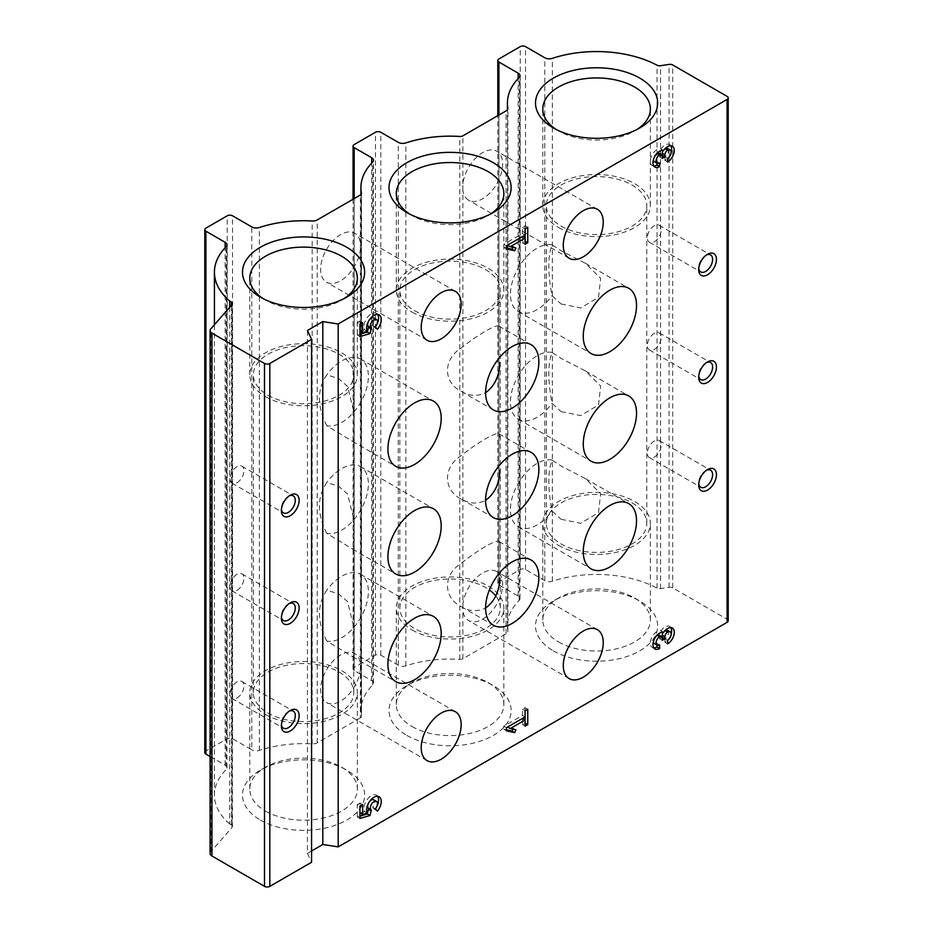 <?xml version="1.0" encoding="UTF-8"?>
<svg xmlns="http://www.w3.org/2000/svg" width="933" height="933" viewBox="0 0 933 933"><rect width="100%" height="100%" fill="white"/><g stroke="black" fill="none" stroke-linecap="round" stroke-linejoin="round"><path stroke-width="0.7" stroke-dasharray="4.67 3.5" d="M268.051 395.242A50.23 29.005 0 0 0 322.795 401.528A50.23 29.005 0 0 0 353.794 374.739A50.23 29.005 0 0 0 303.563 345.735A50.23 29.005 0 0 0 253.344 374.739A50.23 29.005 0 0 0 268.051 395.242M339.087 672.063A50.23 29.005 180 0 1 353.794 692.578A50.23 29.005 180 0 1 322.795 719.366A50.23 29.005 180 0 1 268.051 713.08A50.23 29.005 180 0 1 253.344 692.578A50.23 29.005 180 0 1 284.343 665.777A50.23 29.005 180 0 1 339.087 672.063M326.795 641.053C316.987 621.6 316.987 604.631 326.795 590.146L338.702 593.948L347.589 601.692L353.805 627.314L353.805 655.304L352.522 656.657L326.795 641.053A37.67 21.751 120 0 0 341.746 637.717A37.67 21.751 120 0 0 366.354 604.526A37.67 21.751 120 0 0 360.581 574.343A37.67 21.751 120 0 0 326.795 590.146M326.795 425.74C316.987 406.298 316.987 389.329 326.795 374.833L338.702 378.646L347.601 386.39L353.805 412.001L353.805 439.991L352.522 441.356L326.795 425.74A37.67 21.751 120 0 0 341.746 422.416A37.67 21.751 120 0 0 366.354 389.213A37.67 21.751 120 0 0 360.581 359.03A37.67 21.751 120 0 0 326.795 374.833M326.795 533.396C316.987 513.943 316.987 496.974 326.795 482.489L338.702 486.291L347.601 494.047L353.805 519.658L353.805 547.648L352.522 549.012L326.795 533.396A37.67 21.751 120 0 0 341.746 530.072A37.67 21.751 120 0 0 366.354 496.869A37.67 21.751 120 0 0 360.581 466.687A37.67 21.751 120 0 0 326.795 482.489M561.06 226.078A50.23 29.005 0 0 0 615.803 232.364A50.23 29.005 0 0 0 646.802 205.563A50.23 29.005 0 0 0 596.584 176.57A50.23 29.005 0 0 0 546.353 205.563A50.23 29.005 0 0 0 561.06 226.078M561.071 303.971L580.758 307.948L598.508 297.324L600.654 278.337L585.516 263.363L561.071 250.697L552.044 244.784C547.764 256.097 547.764 273.066 552.044 295.691L561.071 303.971M561.071 411.628L580.758 415.593L598.508 404.969L600.654 385.994L585.516 371.007L561.071 358.354L552.044 352.441C547.764 363.753 547.764 380.722 552.044 403.348L561.071 411.628M561.06 519.284L580.734 523.261L598.496 512.649L600.654 493.662L585.516 478.664L561.06 466.01L552.044 460.097C547.764 471.41 547.764 488.379 552.044 511.004L561.06 519.284M632.096 502.899A50.23 29.005 180 0 1 646.802 523.401A50.23 29.005 180 0 1 615.803 550.202A50.23 29.005 180 0 1 561.06 543.904A50.23 29.005 180 0 1 546.353 523.401A50.23 29.005 180 0 1 577.364 496.613A50.23 29.005 180 0 1 632.096 502.899M414.555 310.654A50.23 29.005 0 0 0 469.299 316.94A50.23 29.005 0 0 0 500.298 290.151A50.23 29.005 0 0 0 450.079 261.158A50.23 29.005 0 0 0 399.849 290.151A50.23 29.005 0 0 0 414.555 310.654M495.773 595.965A50.23 29.005 180 0 1 500.298 607.989A50.23 29.005 180 0 1 469.299 634.778A50.23 29.005 180 0 1 414.555 628.492A50.23 29.005 180 0 1 399.849 607.989A50.23 29.005 180 0 1 430.848 581.201A50.23 29.005 180 0 1 485.592 587.487A50.23 29.005 180 0 1 489.393 589.948M500.298 607.989L500.31 546.505L499.015 541.49C497.079 538.877 477.218 550.33 461.229 563.334C442.872 574.646 442.953 597.691 461.345 606.73C469.521 611.512 477.591 611.931 485.592 607.989M500.298 546.505L500.31 331.192L499.015 326.177C497.079 323.564 477.218 335.017 461.229 348.021C442.872 359.345 442.953 382.39 461.345 391.428C469.521 396.198 477.591 396.618 485.592 392.676M500.31 438.848L499.015 433.833C497.079 431.221 477.218 442.674 461.229 455.677C442.872 466.99 442.953 490.047 461.345 499.073C469.521 503.855 477.591 504.275 485.592 500.333M360.371 669.906L360.371 663.386A28.258 16.316 120 0 0 354.715 653.601A28.258 16.316 120 0 0 340.592 655.001A28.258 16.316 120 0 0 322.142 679.9A28.258 16.316 120 0 0 326.468 702.537A28.258 16.316 120 0 0 346.913 696.31A28.258 16.316 120 0 0 360.371 669.906L360.371 717.909A3.767 2.169 180 0 0 361.479 716.369L361.479 193.481M728.207 620.807A3.767 2.169 180 0 0 727.099 619.267L672.705 587.86A3.767 2.169 180 0 0 669.066 587.3L660.576 588.606A3.767 2.169 180 0 1 657.042 588.105A89.16 51.478 180 0 0 552.348 581.236A6.274 3.627 180 0 1 544.79 580.653L525.547 569.538A3.767 2.169 180 0 0 520.217 569.538L498.91 581.842A3.767 2.169 180 0 0 497.802 583.382A3.767 2.169 180 0 0 498.91 584.921L518.153 596.035A6.274 3.627 180 0 1 519.996 598.601A6.274 3.627 180 0 1 519.168 600.397A89.16 51.478 180 0 0 507.424 625.938A89.16 51.478 180 0 0 507.844 630.906A6.274 3.627 180 0 1 507.867 631.256A6.274 3.627 180 0 1 506.036 633.81L462.885 658.733A3.767 2.169 180 0 1 459.806 659.351A89.16 51.478 180 0 0 405.843 665.824A6.274 3.627 180 0 1 398.286 665.241L380.816 655.153A3.767 2.169 180 0 0 375.486 655.153L354.178 667.457A3.767 2.169 180 0 0 353.071 668.996A3.767 2.169 180 0 0 354.178 670.535L371.649 680.624A6.274 3.627 180 0 1 373.492 683.178A6.274 3.627 180 0 1 372.664 684.985A89.16 51.478 180 0 0 360.919 710.514A89.16 51.478 180 0 0 361.456 716.136A3.767 2.169 180 0 1 361.479 716.369M360.371 249.543L360.371 243.023A28.258 16.316 120 0 0 354.715 233.238A28.258 16.316 120 0 0 340.592 234.638A28.258 16.316 120 0 0 322.142 259.526A28.258 16.316 120 0 0 326.468 282.174A28.258 16.316 120 0 0 346.913 275.935A28.258 16.316 120 0 0 360.371 249.543L360.371 663.386M462.885 604.199L462.885 610.73A28.258 16.316 120 0 0 468.529 620.515A28.258 16.316 120 0 0 496.788 604.199A28.258 16.316 120 0 0 496.788 571.579A28.258 16.316 120 0 0 482.664 572.979A28.258 16.316 120 0 0 462.885 604.199L462.885 190.367A28.258 16.316 120 0 0 468.529 200.152A28.258 16.316 120 0 0 496.788 183.836A28.258 16.316 120 0 0 496.788 151.216A28.258 16.316 120 0 0 482.664 152.615A28.258 16.316 120 0 0 462.885 183.836L462.885 190.367M210.112 853.45A6.274 3.627 180 0 1 210.776 851.817L232.049 827.431L232.049 304.543M229.693 307.237L229.693 823.921L231.407 824.959A3.767 2.169 180 0 1 232.457 826.451A3.767 2.169 180 0 1 232.049 827.431M229.693 823.921A89.16 51.478 180 0 1 214.415 795.103A89.16 51.478 180 0 1 226.159 769.562L226.159 246.674M210.112 756.523L225.145 765.2A6.274 3.627 180 0 1 226.987 767.766A6.274 3.627 180 0 1 226.159 769.562M204.793 752.558A3.767 2.169 180 0 1 205.901 751.018L227.209 738.714A3.767 2.169 180 0 1 232.539 738.714L251.782 749.829L251.782 226.929M360.371 717.909L317.22 742.82A6.274 3.627 180 0 1 312.182 743.869A89.16 51.478 180 0 0 259.339 750.412A6.274 3.627 180 0 1 251.782 749.829M311.564 850.978L307.435 853.357L307.435 330.469M307.435 853.357L311.564 862.255M260.377 820.037A61.077 35.267 0 0 0 346.761 820.037A61.077 35.267 0 0 0 346.761 770.168A61.077 35.267 0 0 0 260.377 770.168A61.077 35.267 0 0 0 260.377 820.037M553.386 650.872A61.077 35.267 0 0 0 639.77 650.872A61.077 35.267 0 0 0 639.77 601.004A61.077 35.267 0 0 0 553.386 601.004A61.077 35.267 0 0 0 553.386 650.872M406.881 735.449A61.077 35.267 0 0 0 493.265 735.449A61.077 35.267 0 0 0 493.265 685.58A61.077 35.267 0 0 0 406.881 685.58A61.077 35.267 0 0 0 406.881 735.449M552.044 460.097A37.67 21.751 120 0 0 516.555 486.443A37.67 21.751 120 0 0 518.258 526.807A37.67 21.751 120 0 0 537.093 524.941A37.67 21.751 120 0 0 552.044 511.004M552.044 244.784A37.67 21.751 120 0 0 516.555 271.13A37.67 21.751 120 0 0 518.258 311.494A37.67 21.751 120 0 0 537.093 309.628A37.67 21.751 120 0 0 552.044 295.691M552.044 352.441A37.67 21.751 120 0 0 516.555 378.786A37.67 21.751 120 0 0 518.258 419.15A37.67 21.751 120 0 0 537.093 417.284A37.67 21.751 120 0 0 552.044 403.348M654.29 457.1A9.843 5.68 120 0 0 660.716 448.435A9.843 5.68 120 0 0 659.211 440.551A9.843 5.68 120 0 0 649.38 446.231A9.843 5.68 120 0 0 649.38 457.59A9.843 5.68 120 0 0 654.29 457.1M706.549 470.232A9.843 5.68 120 0 0 705.651 470.687A9.843 5.68 120 0 0 698.689 482.734A9.843 5.68 120 0 0 698.747 483.749M654.29 241.799A9.843 5.68 120 0 0 660.716 233.122A9.843 5.68 120 0 0 659.211 225.238A9.843 5.68 120 0 0 649.38 230.917A9.843 5.68 120 0 0 649.38 242.288A9.843 5.68 120 0 0 654.29 241.799M706.549 254.931A9.843 5.68 120 0 0 705.651 255.374A9.843 5.68 120 0 0 698.689 267.433A9.843 5.68 120 0 0 698.747 268.436M654.29 349.455A9.843 5.68 120 0 0 660.716 340.778A9.843 5.68 120 0 0 659.211 332.894A9.843 5.68 120 0 0 649.38 338.574A9.843 5.68 120 0 0 649.38 349.933A9.843 5.68 120 0 0 654.29 349.455M706.549 362.575A9.843 5.68 120 0 0 705.651 363.03A9.843 5.68 120 0 0 698.689 375.078A9.843 5.68 120 0 0 698.747 376.092M236.97 698.047A9.843 5.68 120 0 0 243.396 689.37A9.843 5.68 120 0 0 241.892 681.487A9.843 5.68 120 0 0 232.06 687.166A9.843 5.68 120 0 0 232.06 698.525A9.843 5.68 120 0 0 236.97 698.047M289.23 711.168A9.843 5.68 120 0 0 288.332 711.622A9.843 5.68 120 0 0 281.369 723.67A9.843 5.68 120 0 0 281.428 724.684M236.97 482.734A9.843 5.68 120 0 0 243.396 474.069A9.843 5.68 120 0 0 241.892 466.185A9.843 5.68 120 0 0 232.06 471.865A9.843 5.68 120 0 0 232.06 483.224A9.843 5.68 120 0 0 236.97 482.734M289.23 495.866A9.843 5.68 120 0 0 288.332 496.321A9.843 5.68 120 0 0 281.369 508.368A9.843 5.68 120 0 0 281.428 509.371M236.97 590.391A9.843 5.68 120 0 0 243.396 581.714A9.843 5.68 120 0 0 241.892 573.83A9.843 5.68 120 0 0 232.06 579.51A9.843 5.68 120 0 0 232.06 590.881A9.843 5.68 120 0 0 236.97 590.391M289.23 603.523A9.843 5.68 120 0 0 288.332 603.966A9.843 5.68 120 0 0 281.369 616.025A9.843 5.68 120 0 0 281.428 617.028M412.048 312.112A53.787 31.046 0 0 0 470.652 318.841A53.787 31.046 0 0 0 503.855 290.151A53.787 31.046 0 0 0 450.079 259.106A53.787 31.046 0 0 0 396.292 290.151A53.787 31.046 0 0 0 412.048 312.112M409.634 214.042A53.787 31.046 0 0 0 412.048 215.535A53.787 31.046 0 0 0 488.099 215.535A53.787 31.046 0 0 0 490.513 214.042M412.048 215.535L406.881 212.561L412.048 215.535M558.552 227.524A53.787 31.046 0 0 0 617.156 234.253A53.787 31.046 0 0 0 650.359 205.563A53.787 31.046 0 0 0 596.584 174.518A53.787 31.046 0 0 0 542.796 205.563A53.787 31.046 0 0 0 558.552 227.524M556.138 129.465A53.787 31.046 0 0 0 558.552 130.947A53.787 31.046 0 0 0 634.615 130.947A53.787 31.046 0 0 0 637.029 129.465M558.552 130.947A53.787 31.046 0 0 0 558.552 130.958L553.386 127.973L558.552 130.947M265.543 396.688A53.787 31.046 0 0 0 324.148 403.429A53.787 31.046 0 0 0 357.351 374.739A53.787 31.046 0 0 0 303.563 343.682A53.787 31.046 0 0 0 249.787 374.739A53.787 31.046 0 0 0 265.543 396.688M263.118 298.63A53.787 31.046 0 0 0 265.543 300.123A53.787 31.046 0 0 0 341.595 300.123A53.787 31.046 0 0 0 344.009 298.63M265.543 300.123L260.377 297.137L265.543 300.123M412.048 726.515A53.787 31.046 0 0 0 470.652 733.245A53.787 31.046 0 0 0 503.855 704.555A53.787 31.046 0 0 0 488.099 682.606A53.787 31.046 0 0 0 412.048 682.606A53.787 31.046 0 0 0 396.292 704.555A53.787 31.046 0 0 0 412.048 726.515M412.048 629.95A53.787 31.046 0 0 0 470.652 636.679A53.787 31.046 0 0 0 503.855 607.989A53.787 31.046 0 0 0 450.079 576.944A53.787 31.046 0 0 0 396.292 607.989A53.787 31.046 0 0 0 412.048 629.95M558.552 641.927A53.787 31.046 0 0 0 617.156 648.668A53.787 31.046 0 0 0 650.359 619.979A53.787 31.046 0 0 0 634.615 598.018A53.787 31.046 0 0 0 558.552 598.018A53.787 31.046 0 0 0 542.796 619.979A53.787 31.046 0 0 0 558.552 641.927M558.552 545.362A53.787 31.046 0 0 0 617.156 552.091A53.787 31.046 0 0 0 650.359 523.401A53.787 31.046 0 0 0 596.584 492.356A53.787 31.046 0 0 0 542.796 523.401A53.787 31.046 0 0 0 558.552 545.362M265.543 811.104A53.787 31.046 0 0 0 324.148 817.833A53.787 31.046 0 0 0 357.351 789.143A53.787 31.046 0 0 0 341.595 767.194A53.787 31.046 0 0 0 265.543 767.194A53.787 31.046 0 0 0 249.787 789.143A53.787 31.046 0 0 0 265.543 811.104M265.543 714.526A53.787 31.046 0 0 0 324.148 721.256A53.787 31.046 0 0 0 357.351 692.578A53.787 31.046 0 0 0 303.563 661.52A53.787 31.046 0 0 0 249.787 692.578A53.787 31.046 0 0 0 265.543 714.526M359.951 336.545L357.281 335.005L359.951 334.236M362.61 322.701L359.951 321.162L359.951 324.241L357.281 322.701L357.281 335.005M375.264 326.888L372.605 325.349A5.027 2.904 120 0 0 373.783 317.966M377.457 329.232L374.798 327.705A10.356 5.983 120 0 0 375.358 326.982M372.605 325.349L374.798 327.705M377.608 314.421A10.356 5.983 120 0 0 376.454 313.348A10.356 5.983 120 0 0 367.077 317.803A10.356 5.983 120 0 0 364.628 329.711L359.951 331.063M367.287 331.25L364.628 329.711M359.951 321.162L357.281 322.701M506.456 248.889L503.797 247.35L506.456 247.956M506.456 245.811L503.797 244.271L503.797 247.35M515.914 247.991L513.243 246.452L507.599 245.146M512.87 247.292L513.243 246.452M525.104 244.271L522.433 242.732L525.104 241.192L525.104 238.113M522.433 236.585L522.433 242.732M527.763 227.349L525.104 225.821L522.433 227.349L522.433 233.507L503.797 244.271M522.433 233.507L525.104 235.046L525.104 225.821M525.104 228.888L522.433 227.349M667.608 161.992L664.949 160.453A9.423 5.435 120 0 0 671.154 151.974M670.792 145.711A9.423 5.435 120 0 0 669.661 144.615A9.423 5.435 120 0 0 660.949 148.918A9.423 5.435 120 0 0 651.922 155.24A9.423 5.435 120 0 0 652.249 165.538A9.423 5.435 120 0 0 653.776 165.969M663.62 150.458L660.949 148.918M659.619 163.018L656.96 161.479L656.96 163.182M657.205 153.152A3.767 2.169 120 0 0 656.96 153.28A5.027 2.904 120 0 0 653.415 159.718M654.441 161.724A5.027 2.904 120 0 0 656.96 161.479M662.29 156.359L659.619 154.82A3.767 2.169 120 0 0 658.838 153.094M662.29 158.4L659.619 156.861L662.138 155.414M659.619 154.82L659.619 156.861M665.194 148.534A5.027 2.904 120 0 0 664.949 148.662A3.767 2.169 120 0 0 663.235 150.376M667.608 158.4L664.949 156.861A5.027 2.904 120 0 0 668.226 152.441A5.027 2.904 120 0 0 667.457 148.417M664.949 156.861L664.949 160.453M359.951 818.428L357.281 816.888L359.951 816.118M362.61 804.584L359.951 803.045L359.951 806.124L357.281 804.584L357.281 816.888M375.264 808.771L372.605 807.232A5.027 2.904 120 0 0 373.783 799.849M377.457 811.115L374.798 809.587A10.356 5.983 120 0 0 375.358 808.864M372.605 807.232L374.798 809.587M377.608 796.304A10.356 5.983 120 0 0 376.454 795.231A10.356 5.983 120 0 0 367.077 799.686A10.356 5.983 120 0 0 364.628 811.593L359.951 812.946M367.287 813.133L364.628 811.593M359.951 803.045L357.281 804.584M506.456 730.761L503.797 729.233L506.456 729.839M506.456 727.693L503.797 726.154L503.797 729.233M515.914 729.874L513.243 728.335L507.599 727.029M512.87 729.174L513.243 728.335M525.104 726.154L522.433 724.614L525.104 723.075L525.104 719.996M522.433 718.468L522.433 724.614M527.763 709.232L525.104 707.692L522.433 709.232L522.433 715.389L503.797 726.154M522.433 715.389L525.104 716.929L525.104 707.692M525.104 710.771L522.433 709.232M667.608 643.875L664.949 642.336A9.423 5.435 120 0 0 671.154 633.845M670.792 627.594A9.423 5.435 120 0 0 669.661 626.486A9.423 5.435 120 0 0 660.949 630.801A9.423 5.435 120 0 0 651.922 637.122A9.423 5.435 120 0 0 652.249 647.42A9.423 5.435 120 0 0 653.776 647.852M663.62 632.341L660.949 630.801M659.619 644.901L656.96 643.362L656.96 645.065M657.205 635.035A3.767 2.169 120 0 0 656.96 635.163A5.027 2.904 120 0 0 653.415 641.601M654.441 643.607A5.027 2.904 120 0 0 656.96 643.362M662.29 638.23L659.619 636.703A3.767 2.169 120 0 0 658.838 634.976M662.29 640.283L659.619 638.743L662.138 637.297M659.619 636.703L659.619 638.743M665.194 630.416A5.027 2.904 120 0 0 664.949 630.545A3.767 2.169 120 0 0 663.235 632.259M667.608 640.283L664.949 638.743A5.027 2.904 120 0 0 668.226 634.323A5.027 2.904 120 0 0 667.457 630.3M664.949 638.743L664.949 642.336M361.456 716.136L361.456 193.714M360.371 243.023L360.371 195.02M459.806 659.351L459.806 136.463M462.885 658.733L462.885 610.73M462.885 183.836L462.885 135.833M210.776 851.817L210.776 328.917M231.407 824.959L231.407 305.278M225.145 765.2L225.145 247.723M205.901 751.018L205.901 228.118M227.209 738.714L227.209 215.815M232.539 738.714L232.539 215.815M259.339 750.412L259.339 227.512M312.182 743.869L312.182 220.981M317.22 742.82L317.22 219.931M372.664 684.985L372.664 162.085M371.649 680.624L371.649 163.135M354.178 670.535L354.178 198.589M354.178 667.457L354.178 144.568M375.486 655.153L375.486 132.264M380.816 655.153L380.816 132.264M398.286 665.241L398.286 142.352M405.843 665.824L405.843 142.936M506.036 633.81L506.036 110.922M507.844 630.906L507.844 108.706M519.168 600.397L519.168 77.509M518.153 596.035L518.153 78.559M498.91 584.921L498.91 115.039M498.91 581.842L498.91 58.954M520.217 569.538L520.217 46.65M525.547 569.538L525.547 46.65M544.79 580.653L544.79 57.764M552.348 581.236L552.348 58.347M657.042 588.105L657.042 65.217M660.576 588.606L660.576 65.718M669.066 587.3L669.066 64.4M672.705 587.86L672.705 64.972M727.099 619.267L727.099 96.379M353.794 692.578L353.794 655.304M353.794 627.314L353.794 547.648M353.794 519.658L353.794 439.991M353.794 412.001L353.794 374.739M253.344 692.578L253.344 374.739M646.802 523.401L646.802 205.563M546.353 523.401L546.353 205.563M500.298 331.192L500.298 290.151M399.849 607.989L399.849 290.151M232.457 826.451L232.457 303.563M214.415 795.103L214.415 324.754M226.987 767.766L226.987 244.878M360.919 710.514L360.919 194.624M373.492 683.178L373.492 160.289M353.071 668.996L353.071 199.23M507.867 631.256L507.867 108.356M507.424 625.938L507.424 109.697M519.996 598.601L519.996 75.701M497.802 583.382L497.802 115.669M597.388 629.658L496.788 571.579M569.13 678.594L468.529 620.515M597.388 209.295L496.788 151.216M569.13 258.231L468.529 200.152M455.316 711.681L354.715 653.601M427.069 760.617L326.468 702.537M455.316 291.318L354.715 233.238M427.069 340.253L326.468 282.174M518.258 526.807L591.067 568.838M585.527 478.652L628.737 503.598M518.258 311.494L591.067 353.537M585.527 263.339L628.737 288.285M518.258 419.15L591.067 461.194M585.527 370.996L628.737 395.942M461.345 606.73L493.394 625.238M499.015 541.49L531.064 559.987M461.345 391.428L493.394 409.925M499.015 326.177L531.064 344.674M461.345 499.073L493.394 517.582M499.015 433.833L531.064 452.33M352.511 656.68L395.72 681.626M360.581 574.343L433.39 616.375M352.511 441.367L395.72 466.313M360.581 359.03L433.39 401.062M352.511 549.024L395.72 573.97M360.581 466.687L433.39 508.718M649.38 457.59L700.73 487.236M659.211 440.551L710.561 470.197M698.689 482.734L698.689 484.962M705.651 470.687L707.564 469.579M649.38 242.288L700.73 271.935M659.211 225.238L710.561 254.896M698.689 267.433L698.689 269.649M705.651 255.374L707.564 254.266M649.38 349.933L700.73 379.591M659.211 332.894L710.561 362.54M698.689 375.078L698.689 377.305M705.651 363.03L707.564 361.922M232.06 698.525L283.41 728.183M241.892 681.487L293.242 711.133M281.369 723.67L281.369 725.897M288.332 711.622L290.245 710.514M232.06 483.224L283.41 512.87M241.892 466.185L293.242 495.831M281.369 508.368L281.369 510.584M288.332 496.321L290.245 495.201M232.06 590.881L283.41 620.527M241.892 573.83L293.242 603.488M281.369 616.025L281.369 618.241M288.332 603.966L290.245 602.858M503.855 290.151L503.855 193.586M396.292 290.151L396.292 193.586M488.099 215.535L493.265 212.561M650.359 205.563L650.359 108.998M542.796 205.563L542.796 108.998M634.615 130.947L639.77 127.973M357.351 374.739L357.351 278.162M249.787 374.739L249.787 278.162M341.595 300.123L346.761 297.137M412.048 682.606L406.881 685.58M488.099 682.606L493.265 685.58M503.855 704.555L503.855 607.989M396.292 704.555L396.292 607.989M558.552 598.018L553.386 601.004M634.615 598.018L639.77 601.004M650.359 619.979L650.359 523.401M542.796 619.979L542.796 523.401M265.543 767.194L260.377 770.168M341.595 767.194L346.761 770.168M357.351 789.143L357.351 692.578M249.787 789.143L249.787 692.578M379.113 314.887L376.454 313.348M672.32 146.143L669.661 144.615M654.908 167.077L652.249 165.538M379.113 796.77L376.454 795.231M672.32 628.026L669.661 626.486M654.908 648.96L652.249 647.42"/><path stroke-width="1.4" d="M506.456 727.693L506.456 730.761L514.654 732.662L515.914 729.874L510.258 728.568L525.104 719.996L525.104 726.154L527.763 724.614L527.763 709.232L525.104 710.771L525.104 716.929L506.456 727.693M670.127 149.956A5.027 2.904 -60 0 0 667.608 150.201A3.767 2.169 -60 0 0 664.949 154.82L664.949 156.861L662.29 158.4L662.29 156.359A3.767 2.169 -60 0 0 661.509 154.633A3.767 2.169 -60 0 0 659.619 154.82A5.027 2.904 -60 0 0 656.342 159.24A5.027 2.904 -60 0 0 657.112 163.263A5.027 2.904 -60 0 0 659.619 163.018L659.619 166.61A9.423 5.435 -60 0 1 654.908 167.077A9.423 5.435 -60 0 1 654.593 156.779A9.423 5.435 -60 0 1 663.62 150.458A9.423 5.435 -60 0 1 672.32 146.143A9.423 5.435 -60 0 1 673.766 153.688A9.423 5.435 -60 0 1 667.608 161.992L667.608 158.4A5.027 2.904 -60 0 0 670.897 153.98A5.027 2.904 -60 0 0 670.127 149.956L667.457 148.417A5.027 2.904 120 0 0 665.194 148.534M359.951 324.241L359.951 336.545L370.028 333.629L371.276 328.113A5.027 2.904 -60 0 1 371.509 322.27A5.027 2.904 -60 0 1 376.442 319.506A5.027 2.904 -60 0 1 375.264 326.888L377.457 329.232A10.356 5.983 -60 0 0 379.113 314.887A10.356 5.983 -60 0 0 369.736 319.343A10.356 5.983 -60 0 0 367.287 331.25L362.61 332.603L362.61 322.701L359.951 324.241L359.951 331.063L362.61 332.603M707.564 382.425A12.561 7.254 120 0 0 716.451 367.054A12.561 7.254 120 0 0 707.564 361.922A12.561 7.254 120 0 0 698.689 377.305A12.561 7.254 120 0 0 707.564 382.425M707.564 274.769A12.561 7.254 120 0 0 716.451 259.397A12.561 7.254 120 0 0 707.564 254.266A12.561 7.254 120 0 0 698.689 269.649A12.561 7.254 120 0 0 707.564 274.769M707.564 490.082A12.561 7.254 120 0 0 716.451 474.699A12.561 7.254 120 0 0 707.564 469.579A12.561 7.254 120 0 0 698.689 484.962A12.561 7.254 120 0 0 707.564 490.082M414.555 572.104A37.67 21.751 120 0 0 439.163 538.912A37.67 21.751 120 0 0 433.39 508.718A37.67 21.751 120 0 0 395.72 530.469A37.67 21.751 120 0 0 395.72 573.97A37.67 21.751 120 0 0 414.555 572.104M414.555 464.447A37.67 21.751 120 0 0 439.163 431.256A37.67 21.751 120 0 0 433.39 401.062A37.67 21.751 120 0 0 395.72 422.812A37.67 21.751 120 0 0 395.72 466.313A37.67 21.751 120 0 0 414.555 464.447M414.555 679.76A37.67 21.751 120 0 0 439.163 646.557A37.67 21.751 120 0 0 433.39 616.375A37.67 21.751 120 0 0 395.72 638.125A37.67 21.751 120 0 0 395.72 681.626A37.67 21.751 120 0 0 414.555 679.76M512.229 515.716A37.67 21.751 120 0 0 536.837 482.513A37.67 21.751 120 0 0 531.064 452.33A37.67 21.751 120 0 0 493.394 474.081A37.67 21.751 120 0 0 493.394 517.582A37.67 21.751 120 0 0 512.229 515.716M512.229 408.059A37.67 21.751 120 0 0 536.837 374.868A37.67 21.751 120 0 0 531.064 344.674A37.67 21.751 120 0 0 493.394 366.424A37.67 21.751 120 0 0 493.394 409.925A37.67 21.751 120 0 0 512.229 408.059M512.229 623.372A37.67 21.751 120 0 0 536.837 590.169A37.67 21.751 120 0 0 531.064 559.987A37.67 21.751 120 0 0 493.394 581.737A37.67 21.751 120 0 0 493.394 625.238A37.67 21.751 120 0 0 512.229 623.372M609.902 459.328A37.67 21.751 120 0 0 634.51 426.124A37.67 21.751 120 0 0 628.737 395.942A37.67 21.751 120 0 0 591.067 417.692A37.67 21.751 120 0 0 591.067 461.194A37.67 21.751 120 0 0 609.902 459.328M609.902 351.671A37.67 21.751 120 0 0 634.51 318.468A37.67 21.751 120 0 0 628.737 288.285A37.67 21.751 120 0 0 591.067 310.036A37.67 21.751 120 0 0 591.067 353.537A37.67 21.751 120 0 0 609.902 351.671M609.902 566.972A37.67 21.751 120 0 0 634.51 533.781A37.67 21.751 120 0 0 628.737 503.598A37.67 21.751 120 0 0 591.067 525.349A37.67 21.751 120 0 0 591.067 568.838A37.67 21.751 120 0 0 609.902 566.972M441.192 292.717A28.258 16.316 -60 0 1 455.316 291.318A28.258 16.316 -60 0 1 455.316 323.938A28.258 16.316 -60 0 1 427.069 340.253A28.258 16.316 -60 0 1 422.742 317.617A28.258 16.316 -60 0 1 441.192 292.717M441.192 713.08A28.258 16.316 -60 0 1 455.316 711.681A28.258 16.316 -60 0 1 455.316 744.301A28.258 16.316 -60 0 1 427.069 760.617A28.258 16.316 -60 0 1 422.742 737.98A28.258 16.316 -60 0 1 441.192 713.08M583.265 210.695A28.258 16.316 -60 0 1 597.388 209.295A28.258 16.316 -60 0 1 597.388 241.915A28.258 16.316 -60 0 1 569.13 258.231A28.258 16.316 -60 0 1 564.803 235.594A28.258 16.316 -60 0 1 583.265 210.695M583.265 631.058A28.258 16.316 -60 0 1 597.388 629.658A28.258 16.316 -60 0 1 597.388 662.278A28.258 16.316 -60 0 1 569.13 678.594A28.258 16.316 -60 0 1 564.803 655.957A28.258 16.316 -60 0 1 583.265 631.058M727.099 99.446L338.201 323.984L322.795 321.605L307.435 330.469L311.564 339.367L269.824 363.462A3.767 2.169 180 0 1 264.494 363.462L211.943 333.116A6.274 3.627 180 0 1 210.112 330.55A6.274 3.627 180 0 1 210.776 328.917L232.049 304.543A3.767 2.169 180 0 0 232.457 303.563A3.767 2.169 180 0 0 231.407 302.059L229.693 301.032A89.16 51.478 180 0 1 214.415 272.203A89.16 51.478 180 0 1 226.159 246.674A6.274 3.627 180 0 0 226.987 244.878A6.274 3.627 180 0 0 225.145 242.312L205.901 231.197A3.767 2.169 180 0 1 204.793 229.658A3.767 2.169 180 0 1 205.901 228.118L227.209 215.815A3.767 2.169 180 0 1 232.539 215.815L251.782 226.929A6.274 3.627 180 0 0 259.339 227.512A89.16 51.478 180 0 1 312.182 220.981A6.274 3.627 180 0 0 317.22 219.931L360.371 195.02A3.767 2.169 180 0 0 361.479 193.481A3.767 2.169 180 0 0 361.456 193.248A89.16 51.478 180 0 1 360.919 187.626A89.16 51.478 180 0 1 372.664 162.085A6.274 3.627 180 0 0 373.492 160.289A6.274 3.627 180 0 0 371.649 157.724L354.178 147.636A3.767 2.169 180 0 1 353.071 146.096A3.767 2.169 180 0 1 354.178 144.568L375.486 132.264A3.767 2.169 180 0 1 380.816 132.264L398.286 142.352A6.274 3.627 180 0 0 405.843 142.936A89.16 51.478 180 0 1 459.806 136.463A3.767 2.169 180 0 0 462.885 135.833L506.036 110.922A6.274 3.627 180 0 0 507.867 108.356A6.274 3.627 180 0 0 507.844 108.006A89.16 51.478 180 0 1 507.424 103.038A89.16 51.478 180 0 1 519.168 77.509A6.274 3.627 180 0 0 519.996 75.701A6.274 3.627 180 0 0 518.153 73.147L498.91 62.033A3.767 2.169 180 0 1 497.802 60.493A3.767 2.169 180 0 1 498.91 58.954L520.217 46.65A3.767 2.169 180 0 1 525.547 46.65L544.79 57.764A6.274 3.627 180 0 0 552.348 58.347A89.16 51.478 180 0 1 657.042 65.217A3.767 2.169 180 0 0 660.576 65.718L669.066 64.4A3.767 2.169 180 0 1 672.705 64.972L727.099 96.379A3.767 2.169 180 0 1 728.207 97.918A3.767 2.169 180 0 1 727.099 99.446L727.099 622.346L338.201 846.872L338.201 323.984M506.456 245.811L506.456 248.889L514.654 250.779L515.914 247.991L510.258 246.685L525.104 238.113L525.104 244.271L527.763 242.732L527.763 227.349L525.104 228.888L525.104 235.046L506.456 245.811M359.951 806.124L359.951 818.428L370.028 815.512L371.276 809.984A5.027 2.904 -60 0 1 371.509 804.153A5.027 2.904 -60 0 1 376.442 801.389A5.027 2.904 -60 0 1 375.264 808.771L377.457 811.115A10.356 5.983 -60 0 0 379.113 796.77A10.356 5.983 -60 0 0 369.736 801.225A10.356 5.983 -60 0 0 367.287 813.133L362.61 814.486L362.61 804.584L359.951 806.124L359.951 812.946L362.61 814.486M670.127 631.839A5.027 2.904 -60 0 0 667.608 632.084A3.767 2.169 -60 0 0 664.949 636.703L664.949 638.743L662.29 640.283L662.29 638.23A3.767 2.169 -60 0 0 661.509 636.516A3.767 2.169 -60 0 0 659.619 636.703A5.027 2.904 -60 0 0 656.342 641.123A5.027 2.904 -60 0 0 657.112 645.146A5.027 2.904 -60 0 0 659.619 644.901L659.619 648.493A9.423 5.435 -60 0 1 654.908 648.96A9.423 5.435 -60 0 1 654.593 638.662A9.423 5.435 -60 0 1 663.62 632.341A9.423 5.435 -60 0 1 672.32 628.026A9.423 5.435 -60 0 1 673.766 635.571A9.423 5.435 -60 0 1 667.608 643.875L667.608 640.283A5.027 2.904 -60 0 0 670.897 635.863A5.027 2.904 -60 0 0 670.127 631.839L667.457 630.3A5.027 2.904 120 0 0 665.194 630.416M489.393 589.948A50.23 29.005 180 0 1 495.773 595.965M485.592 607.989C494.525 601.587 499.295 591.592 499.913 578.005M485.592 392.676C494.525 386.274 499.295 376.279 499.913 362.692M485.592 500.333C494.525 493.93 499.295 483.935 499.913 470.349M311.564 339.367L311.564 862.255L269.824 886.35A3.767 2.169 180 0 1 264.494 886.35L211.943 856.004A6.274 3.627 180 0 1 210.112 853.45L210.112 330.55M229.693 307.237L229.693 301.032M210.112 756.523L205.901 754.086A3.767 2.169 180 0 1 204.793 752.558L204.793 229.658M728.207 97.918L728.207 620.807A3.767 2.169 180 0 1 727.099 622.346M338.201 846.872L322.795 844.493L322.795 321.605M322.795 844.493L311.564 850.978M290.245 623.361A12.561 7.254 120 0 0 299.131 607.989A12.561 7.254 120 0 0 290.245 602.858A12.561 7.254 120 0 0 281.369 618.241A12.561 7.254 120 0 0 290.245 623.361M290.245 515.716A12.561 7.254 120 0 0 299.131 500.333A12.561 7.254 120 0 0 290.245 495.201A12.561 7.254 120 0 0 281.369 510.584A12.561 7.254 120 0 0 290.245 515.716M290.245 731.017A12.561 7.254 120 0 0 299.131 715.646A12.561 7.254 120 0 0 290.245 710.514A12.561 7.254 120 0 0 281.369 725.897A12.561 7.254 120 0 0 290.245 731.017M260.377 297.137A61.077 35.267 0 0 0 346.761 297.137A61.077 35.267 0 0 0 346.761 247.268A61.077 35.267 0 0 0 260.377 247.268A61.077 35.267 0 0 0 260.377 297.137L260.377 297.137M553.386 127.973A61.077 35.267 0 0 0 639.77 127.973A61.077 35.267 0 0 0 639.77 78.104A61.077 35.267 0 0 0 553.397 78.104A61.077 35.267 0 0 0 553.386 127.973L553.386 127.973M406.881 212.561A61.077 35.267 0 0 0 493.265 212.561A61.077 35.267 0 0 0 493.265 162.692A61.077 35.267 0 0 0 406.881 162.692A61.077 35.267 0 0 0 406.881 212.561L406.881 212.561M698.747 483.749A9.843 5.68 120 0 0 700.73 487.236A9.843 5.68 120 0 0 705.651 486.758A9.843 5.68 120 0 0 712.077 478.081A9.843 5.68 120 0 0 710.561 470.197A9.843 5.68 120 0 0 706.549 470.232M698.747 268.436A9.843 5.68 120 0 0 700.73 271.935A9.843 5.68 120 0 0 705.651 271.445A9.843 5.68 120 0 0 712.077 262.779A9.843 5.68 120 0 0 710.561 254.896A9.843 5.68 120 0 0 706.549 254.931M698.747 376.092A9.843 5.68 120 0 0 700.73 379.591A9.843 5.68 120 0 0 705.651 379.101A9.843 5.68 120 0 0 712.077 370.424A9.843 5.68 120 0 0 710.561 362.54A9.843 5.68 120 0 0 706.549 362.575M281.428 724.684A9.843 5.68 120 0 0 283.41 728.183A9.843 5.68 120 0 0 288.332 727.693A9.843 5.68 120 0 0 294.758 719.016A9.843 5.68 120 0 0 293.242 711.133A9.843 5.68 120 0 0 289.23 711.168M281.428 509.371A9.843 5.68 120 0 0 283.41 512.87A9.843 5.68 120 0 0 288.332 512.38A9.843 5.68 120 0 0 294.758 503.715A9.843 5.68 120 0 0 293.242 495.831A9.843 5.68 120 0 0 289.23 495.866M281.428 617.028A9.843 5.68 120 0 0 283.41 620.527A9.843 5.68 120 0 0 288.332 620.037A9.843 5.68 120 0 0 294.758 611.372A9.843 5.68 120 0 0 293.242 603.488A9.843 5.68 120 0 0 289.23 603.523M490.513 214.042A53.787 31.046 0 0 0 503.855 193.586A53.787 31.046 0 0 0 450.079 162.529A53.787 31.046 0 0 0 396.292 193.586A53.787 31.046 0 0 0 409.634 214.042M637.029 129.465A53.787 31.046 0 0 0 650.359 108.998A53.787 31.046 0 0 0 596.584 77.94A53.787 31.046 0 0 0 542.796 108.998A53.787 31.046 0 0 0 556.138 129.465M344.009 298.63A53.787 31.046 0 0 0 357.351 278.162A53.787 31.046 0 0 0 303.563 247.117A53.787 31.046 0 0 0 249.787 278.162A53.787 31.046 0 0 0 263.118 298.63M370.028 333.629L367.369 332.09L368.605 326.573L371.276 328.113M359.951 334.236L367.369 332.09M371.276 328.987L368.605 327.448M376.442 319.506L373.783 317.966A5.027 2.904 120 0 0 368.838 320.73A5.027 2.904 120 0 0 368.605 326.573M375.358 326.982A10.356 5.983 120 0 0 377.608 314.421M514.654 250.779L511.995 249.239L512.87 247.292M506.456 247.956L511.995 249.239M510.258 246.685L507.599 245.146L522.433 236.585L525.104 238.113L525.104 235.046M527.763 242.732L525.104 241.192M671.154 151.974A9.423 5.435 120 0 0 670.792 145.711M653.776 165.969A9.423 5.435 120 0 0 656.96 165.071L656.96 163.182M659.619 166.61L656.96 165.071M653.415 159.718A5.027 2.904 120 0 0 654.441 161.724L657.112 163.263M661.509 154.633L658.838 153.094A3.767 2.169 120 0 0 657.205 153.152M664.949 156.861L662.29 155.333L662.29 153.28A3.767 2.169 120 0 1 663.235 150.376M370.028 815.512L367.369 813.973L368.605 808.456L371.276 809.984M359.951 816.118L367.369 813.973M371.276 810.87L368.605 809.331M376.442 801.389L373.783 799.849A5.027 2.904 120 0 0 368.838 802.613A5.027 2.904 120 0 0 368.605 808.456M375.358 808.864A10.356 5.983 120 0 0 377.608 796.304M514.654 732.662L511.995 731.122L512.87 729.174M506.456 729.839L511.995 731.122M510.258 728.568L507.599 727.029L522.433 718.468L525.104 719.996L525.104 716.929M527.763 724.614L525.104 723.075M671.154 633.845A9.423 5.435 120 0 0 670.792 627.594M653.776 647.852A9.423 5.435 120 0 0 656.96 646.954L656.96 645.065M659.619 648.493L656.96 646.954M653.415 641.601A5.027 2.904 120 0 0 654.441 643.607L657.112 645.146M661.509 636.516L658.838 634.976A3.767 2.169 120 0 0 657.205 635.035M664.949 638.743L662.29 637.216L662.29 635.163A3.767 2.169 120 0 1 663.235 632.259M211.943 856.004L211.943 333.116M264.494 886.35L264.494 363.462M231.407 305.278L231.407 302.059M225.145 247.723L225.145 242.312M205.901 754.086L205.901 231.197M371.649 163.135L371.649 157.724M354.178 198.589L354.178 147.636M507.844 108.706L507.844 108.006M518.153 78.559L518.153 73.147M498.91 115.039L498.91 62.033M269.824 886.35L269.824 363.462M659.619 154.82L657.03 153.327M664.949 154.82L662.29 153.28M667.608 150.201L665.031 148.709M659.619 636.703L657.03 635.21M664.949 636.703L662.29 635.163M667.608 632.084L665.031 630.591M214.415 324.754L214.415 272.203M360.919 194.624L360.919 187.626M353.071 199.23L353.071 146.096M507.424 109.697L507.424 103.038M497.802 115.669L497.802 60.493"/></g></svg>
